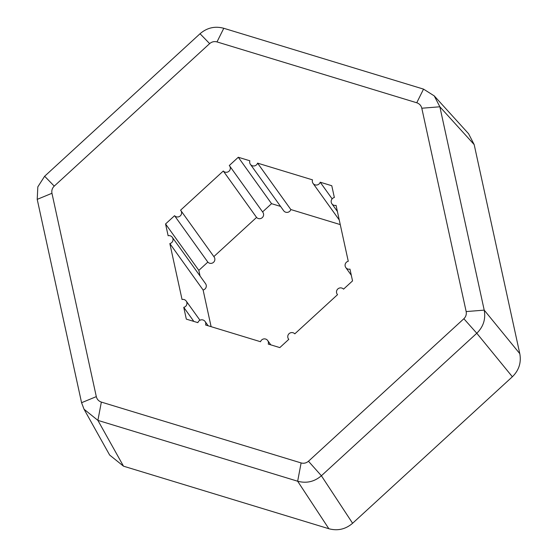 <?xml version="1.0" encoding="UTF-8"?>
<svg xmlns="http://www.w3.org/2000/svg" width="557" height="557" viewBox="0 0 557 557"><rect width="100%" height="100%" fill="white"/><g stroke="black" fill="none" stroke-linecap="round" stroke-linejoin="round"><path stroke-width="0.84" d="M37.215 199.364L37.827 186.853L44.637 176.249L200.04 33.74C207.037 27.725 214.946 25.907 223.782 28.282L423.536 89.12L434.244 95.895L439.856 106.784L484.214 310.131C485.85 319.084 483.372 326.792 476.792 333.253L321.389 475.762C314.385 481.756 306.468 483.573 297.654 481.22L97.893 420.375L84.051 409.235L81.573 402.711L37.215 199.364L51.947 193.279L96.305 396.626C96.981 399.32 98.666 401.144 101.353 402.091L301.114 462.937C303.809 463.661 306.259 463.097 308.467 461.245L463.863 318.743C465.882 316.766 466.648 314.385 466.16 311.579L421.802 108.232C421.12 105.538 419.435 103.713 416.747 102.767L216.993 41.921C214.292 41.197 211.848 41.761 209.641 43.613L54.245 186.115C52.226 188.092 51.46 190.473 51.947 193.279M288.498 338.969L288.791 339.366A4.073 4.01 144.4 0 1 287.955 335.425A4.073 4.01 144.4 0 1 294.806 333.845L337.542 294.653A4.073 4.01 144.4 0 1 336.686 290.733A4.073 4.01 144.4 0 1 343.544 289.153L352.539 280.902L349.97 269.128A4.073 4.01 144.4 0 1 345.263 264.032A4.073 4.01 144.4 0 1 348.264 261.282L336.059 205.359A4.073 4.01 144.4 0 1 331.352 200.255A4.073 4.01 144.4 0 1 334.353 197.505L331.784 185.732L320.212 182.209L332.139 198.849M211.11 326.674L203.11 289.995L169.843 243.576A4.073 4.01 144.4 0 0 172.294 237.282A4.073 4.01 144.4 0 0 168.13 235.729L165.561 223.956L174.564 215.705A4.073 4.01 144.4 0 0 180.092 216.06A4.073 4.01 144.4 0 0 180.559 210.205L223.294 171.013L256.561 217.425L213.846 256.596M200.06 276.021L198.828 270.368L207.831 262.117L174.564 215.705M165.561 223.956L198.828 270.368M288.811 339.345L279.816 347.596L268.244 344.073A4.073 4.01 144.4 0 0 263.781 338.928A4.073 4.01 144.4 0 0 260.537 341.726L205.603 324.996A4.073 4.01 144.4 0 0 201.133 319.85A4.073 4.01 144.4 0 0 197.888 322.649L186.323 319.126L183.754 307.346A4.073 4.01 144.4 0 0 186.205 301.052A4.073 4.01 144.4 0 0 182.042 299.499L169.843 243.576M320.212 182.209A4.073 4.01 144.4 0 1 313.055 183.406A4.073 4.01 144.4 0 1 312.505 179.862L257.571 163.131L290.838 209.543L340.257 224.596M223.294 171.013A4.073 4.01 144.4 0 0 228.83 171.368A4.073 4.01 144.4 0 0 229.296 165.513L238.292 157.262L271.558 203.674L280.575 206.417M262.584 211.904L271.558 203.674M238.292 157.262L249.856 160.785A4.073 4.01 144.4 0 0 250.406 164.329L283.673 210.741A4.073 4.01 144.4 0 0 290.838 209.543M257.571 163.131A4.073 4.01 144.4 0 1 250.406 164.329M229.602 165.889L262.869 212.308A4.073 4.01 144.4 0 1 262.096 217.78A4.073 4.01 144.4 0 1 256.561 217.425M180.872 210.581L214.139 256.993A4.073 4.01 144.4 0 1 213.359 262.472A4.073 4.01 144.4 0 1 207.831 262.117M172.294 237.282L205.561 283.694A4.073 4.01 144.4 0 1 203.11 289.995M84.044 409.235L109.652 455.048L123.508 466.181L328.86 528.732C337.681 531.093 345.598 529.268 352.602 523.274L512.363 376.769C518.943 370.308 521.415 362.6 519.785 353.653L474.181 144.604L468.569 133.715L434.244 95.895M193.836 321.41L183.754 307.346M308.467 461.245L321.389 475.762L352.602 523.274M512.363 376.769L476.792 333.253L463.863 318.743M466.16 311.579L484.214 310.131L519.785 353.653M474.181 144.604L439.856 106.784L421.802 108.232M101.353 402.091L97.893 420.375L123.508 466.181M328.86 528.732L297.654 481.22L301.114 462.937M200.04 33.74L209.641 43.613M54.245 186.115L44.637 176.249M223.782 28.282L216.993 41.921M96.305 396.626L81.573 402.711M423.536 89.12L416.747 102.767M337.236 294.277L337.521 294.674M345.806 267.576L351.307 275.249M331.895 203.806L337.396 211.479M313.055 183.406L339.248 219.959M267.701 340.529L270.799 344.853M205.053 321.452L208.151 325.768M186.205 301.052L199.956 320.233"/></g></svg>

